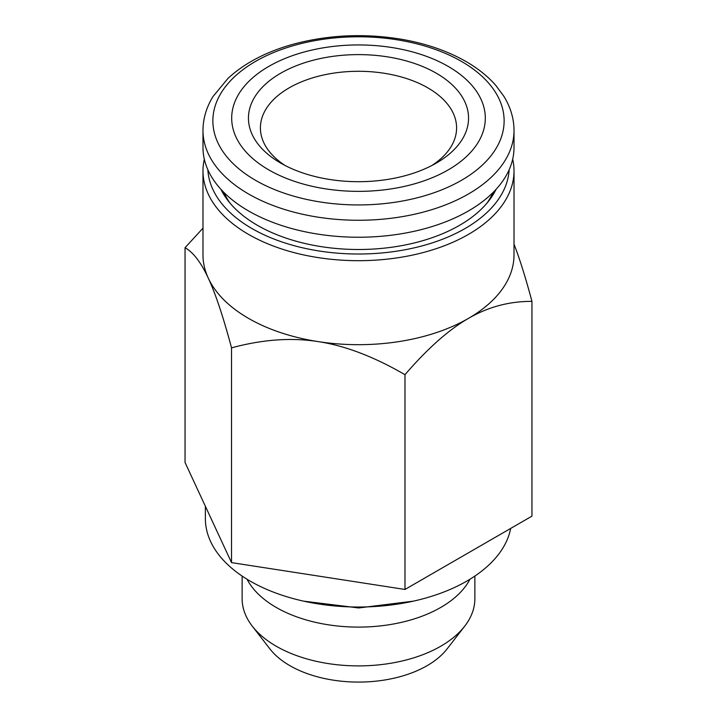 <?xml version="1.0" encoding="UTF-8"?>
<svg xmlns="http://www.w3.org/2000/svg" width="717" height="717" viewBox="0 0 717 717"><rect width="100%" height="100%" fill="white"/><g stroke="black" fill="none" stroke-linecap="round" stroke-linejoin="round"><path stroke-width="1.08" d="M431.849 165.519A98.095 56.634 0 0 0 456.595 127.922A98.095 56.634 0 0 0 358.5 71.288A98.095 56.634 0 0 0 260.405 127.922A98.095 56.634 0 0 0 285.151 165.519M280.679 163.082A110.059 63.544 0 0 0 436.321 163.082A110.059 63.544 0 0 0 436.321 73.224A110.059 63.544 0 0 0 280.679 73.224A110.059 63.544 0 0 0 280.679 163.082L280.679 163.082M268.839 169.92A126.801 73.206 0 0 0 480.982 137.099A126.801 73.206 0 0 0 325.679 47.439A126.801 73.206 0 0 0 268.839 169.92M202.983 130.485L202.983 147.451A155.517 89.786 0 0 0 248.539 210.941A155.517 89.786 0 0 0 418.011 230.408A155.517 89.786 0 0 0 514.017 147.451L514.017 130.485C513.946 118.466 510.522 107.003 503.728 96.105L495.868 85.502C487.883 76.361 477.818 68.303 465.683 61.339C447.74 51.131 426.991 43.88 403.429 39.605C366.082 33.143 329.632 34.613 294.078 43.988C266.796 51.481 244.811 62.908 228.114 78.27L213.048 96.463C206.406 107.263 203.054 118.601 202.983 130.485A155.517 89.786 0 0 0 248.539 193.966A155.517 89.786 0 0 0 418.011 213.433A155.517 89.786 0 0 0 514.017 130.485M464.733 626.138L447.076 648.93A97.037 56.025 180 0 1 427.117 665.672A97.037 56.025 180 0 1 269.924 648.93L252.267 626.138A116.369 67.183 0 0 0 440.785 646.214A116.369 67.183 0 0 0 464.733 626.138A116.369 67.183 0 0 0 474.869 598.713L474.869 576.074M247.042 579.237A116.369 67.183 0 0 0 440.785 607.424A116.369 67.183 0 0 0 469.958 579.237M242.131 576.074L242.131 598.713A116.369 67.183 0 0 0 252.267 626.138M510.674 528.429A153.124 88.406 180 0 1 349.986 606.887A153.124 88.406 180 0 1 205.376 518.615L205.376 506.292M231.528 562.621L231.528 347.853C223.211 316.744 215.467 293.513 208.288 278.133C201.101 262.565 193.357 252.42 185.049 247.706L185.049 462.483L231.528 562.621L404.98 589.455L531.951 516.15L531.951 301.373C509.249 301.283 488.089 306.957 468.461 318.384A155.517 89.786 0 0 0 514.017 254.893L514.017 170.897A155.517 89.786 180 0 1 358.5 260.683A155.517 89.786 180 0 1 202.983 170.897A155.517 89.786 180 0 1 204.318 159.174M185.049 247.706L202.983 228.167M512.682 159.174A155.517 89.786 180 0 1 514.017 170.897M202.983 170.897L202.983 254.893A155.517 89.786 0 0 0 208.288 278.133A155.517 89.786 0 0 0 318.249 341.624A155.517 89.786 0 0 0 468.461 318.384C448.842 329.614 427.682 348.381 404.98 374.677C373.96 356.69 345.056 345.666 318.249 341.624C291.452 337.375 262.539 339.455 231.528 347.853M207.849 169.723A150.731 87.026 0 0 0 303.013 247.903A150.731 87.026 0 0 0 465.082 228.526A150.731 87.026 0 0 0 509.151 169.723M220.917 189.315A142.907 82.509 0 0 0 228.042 200.67A142.907 82.509 0 0 0 358.5 249.498A142.907 82.509 0 0 0 488.958 200.67A142.907 82.509 0 0 0 496.083 189.315M493.027 192.497A138.766 80.116 180 0 1 486.986 203.117M230.014 203.117A138.766 80.116 180 0 1 223.973 192.497M404.98 589.455L404.98 374.677M514.017 244.174C519.583 258.452 525.57 277.515 531.951 301.373M255.53 180.317A145.632 84.077 0 0 0 499.166 142.62A145.632 84.077 0 0 0 320.813 39.65A145.632 84.077 0 0 0 255.53 180.317M303.649 601.151L358.724 607.953L413.351 601.151"/></g></svg>

